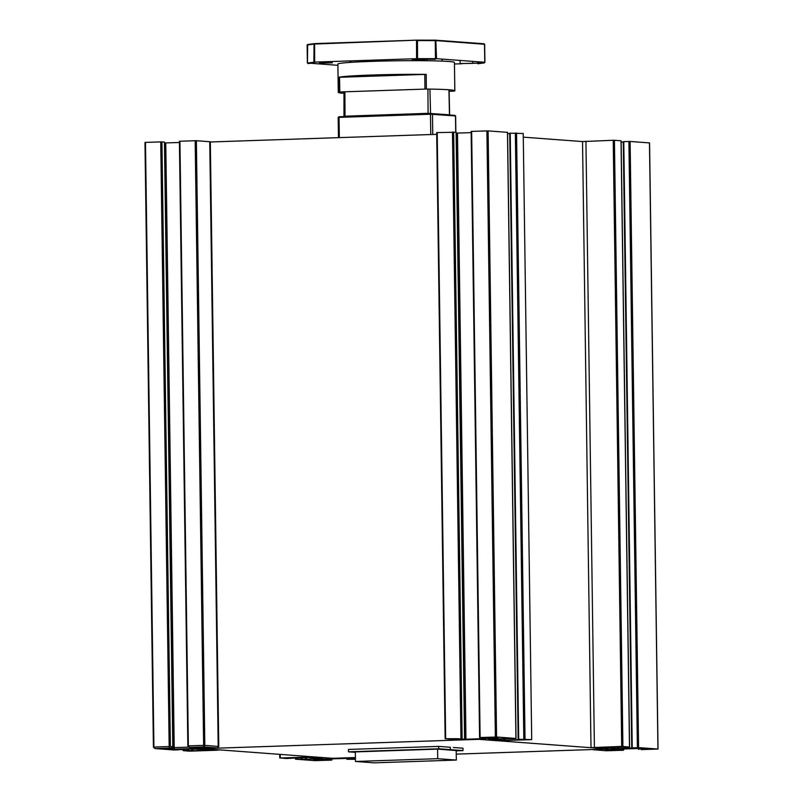 <?xml version="1.0" encoding="UTF-8"?>
<svg xmlns="http://www.w3.org/2000/svg" width="803" height="803" viewBox="0 0 803 803"><rect width="100%" height="100%" fill="white"/><g stroke="black" fill="none" stroke-linecap="round" stroke-linejoin="round"><path stroke-width="1.2" d="M338.374 117.348L339.288 116.736L430.719 113.645L454.93 115.361L455.482 115.943L430.478 114.227L338.324 117.409M343.734 117.158L338.856 116.786M355.327 752.341L348.512 751.829L348.472 749.44L438.689 746.399L438.729 748.787L450.363 749.651L450.332 747.262L438.689 746.399M456.214 750.825L463.02 750.594L450.363 749.651M348.512 751.829L438.729 748.787M350.329 116.656L349.114 116.565M344.497 116.214L428.26 113.323L449.329 114.789M432.255 114.006L346.846 117.047M431.914 113.645L432.466 114.227L432.747 134.472M455.482 115.993L455.713 132.194M463.02 750.594L462.99 748.205L453.314 747.483M424.767 74.408L426.172 74.388L426.373 89.053L338.926 92.004L338.725 77.339L339.559 77.279L424.767 74.408L424.968 89.063M426.373 89.053A58.278 2.439 -0.8 0 1 449.228 89.785A58.278 2.439 -0.8 0 1 454.829 90.749L454.438 62.443A58.278 2.439 179.2 0 0 448.827 61.48A58.278 2.439 179.2 0 0 383.362 61.048A58.278 2.439 179.2 0 0 337.882 64.069L338.274 92.375A58.278 2.439 -0.8 0 1 338.926 92.004M454.829 90.749A58.278 2.439 -0.8 0 1 454.187 91.12L454.167 90.388M344.035 93.349A58.278 2.439 -0.8 0 1 338.274 92.375M338.725 77.339A58.278 2.439 -0.8 0 1 426.172 74.388M449.098 91.321L454.187 91.12M307.519 63.035L314.656 62.102L417.731 58.639L436.511 58.679L484.771 62.283L484.269 62.925L477.855 63.758L478.417 63.166L460.139 63.557L472.816 63.387L472.786 61.389M484.821 62.283L478.417 63.166L478.397 61.801M484.57 44.265L436.26 40.622L417.48 40.582L417.53 59.271L435.477 59.281L435.256 40.17L484.109 43.784M331.569 62.845L319.504 63.126L331.569 62.845M424.325 59.713L412.26 59.994L424.325 59.713M436.511 58.679L435.848 40.18M307.679 44.506L314.585 43.603L416.516 40.16L435.256 40.17M417.319 40.15L314.405 44.035L307.228 44.968M307.639 44.476L307.479 62.985L308.051 63.588L314.455 62.744L313.883 62.152L314.053 43.633M462.297 63.728L454.458 63.999M337.902 65.304L310.54 63.256M437.705 758.684L355.458 761.465L374.088 762.85L456.335 760.07L437.705 758.684L437.575 749.129L355.327 751.909L355.458 761.465M456.335 760.07L456.204 750.514L437.575 749.129M171.39 748.225L169.303 748.095L169.182 746.539L170.377 746.539L169.303 748.095L155.13 748.577L173.99 749.982L192.298 748.948A1.496 0.642 88.1 0 0 192.329 748.948L210.697 750.082L193.623 750.775L187.631 750.554L188.705 748.998M179.922 141.238L195.179 140.726L203.631 745.375L188.364 745.887L179.922 141.238L179.41 141.278L187.852 745.927L189.568 747.412L197.428 747.352A1.496 0.642 -91.9 0 1 197.428 747.352L207.013 748.065L174.873 749.159L164.143 748.587L171.23 748.235L172.896 746.73L170.377 746.539L161.935 141.89L160.741 141.89L169.182 746.539L153.925 747.051L145.484 142.402L144.972 142.442L153.413 747.091L154.969 748.567L173.779 749.962M209.754 141.719L210.326 141.82L218.767 746.469L204.825 745.375L196.374 140.726L209.754 141.719L218.205 746.368A1.496 1.345 94.3 0 1 216.87 747.914L203.751 746.931L204.825 745.375L203.631 745.375L203.751 746.931L189.568 747.412L187.942 745.947M179.41 141.278L187.852 745.927L189.568 747.412M191.275 747.543L189.408 747.402M191.495 747.553L197.458 747.352A1.496 0.642 -91.9 0 0 197.488 747.352M161.935 141.89L164.454 142.081L172.896 746.73L171.28 748.235L165.308 748.436A1.496 0.642 -91.9 0 1 165.308 748.436A1.496 0.642 -91.9 0 1 165.277 748.436M145.484 142.402L160.741 141.89M164.454 142.081L172.806 746.72M164.464 142.954L179.43 142.502M196.374 140.726L195.179 140.726M219.45 749.942L202.185 748.727L216.87 747.914M182.381 749.169L183.576 750.695L187.631 750.554L187.511 748.998M181.95 749.229L183.425 750.695L181.869 749.209M183.576 750.695L189.448 751.136M188.554 749.791L187.531 749.641M155.13 748.577L153.925 747.141M173.99 749.982L178.095 749.841M456.194 133.107L471.15 132.656M457.218 738.66L464.766 739.252L456.295 133.107M457.489 133.117L465.961 739.252L464.766 739.252M465.961 739.252L498.101 738.087M479.592 737.576L471.13 131.431L471.642 131.391L480.114 737.535L479.592 737.576L498.101 738.168M471.13 131.431L479.682 737.555M471.642 131.391L488.104 130.879L507.476 132.354M480.114 737.535L496.565 737.013L515.938 738.459L488.475 739.041L503.772 740.185L503.752 738.499M504.946 738.459L504.967 740.185L503.772 740.185M507.576 133.669L509.724 133.599M504.967 740.185L520.906 739.563M518.176 739.352L509.714 133.208L510.226 133.168L518.688 739.312L518.176 739.352L520.906 739.653M509.714 133.208L518.266 739.332M510.226 133.168L523.235 133.499L531.706 739.643L497.609 740.667L479.16 739.372L458.623 739.744L445.153 738.74L457.218 738.69M518.688 739.312L531.616 739.633M456.094 132.254L436.691 132.595L445.243 738.72M606.626 750.775L592.674 749.681L607.931 748.968L590.998 747.623L621.703 746.429L629.07 746.981L602.029 747.503L617.326 748.647L638.576 747.603L658.028 749.058L641.065 749.611L646.054 749.119L637.231 748.537L605.091 749.621L623.59 750.223L606.626 750.775M649.476 142.934L657.948 749.048M638.576 747.603L630.104 141.458L649.476 142.904M630.104 141.458L628.91 141.458L637.381 747.603M632.242 747.774L623.78 141.629L628.91 141.458M623.78 141.629L623.269 141.669L631.82 747.794M621.131 142.131L623.279 142.061M621.03 140.816L629.492 746.92M622.897 746.429L614.425 140.294L621.03 140.786M614.425 140.294L613.231 140.284L621.703 746.429M523.285 137.152L582.536 141.569L613.231 140.284M582.536 141.479L590.998 747.623M355.428 759.307L346.906 759.287L354.334 758.965L346.705 758.393L313.361 759.477L320.477 760.09L320.467 759.236M321.662 759.196L321.672 760.1L320.477 760.09M321.672 760.1L331.358 760.12L314.896 760.632L295.524 759.186L305.351 759.186L305.321 757.5M306.545 759.186L322.987 758.604L307.69 757.46L306.495 757.46L306.545 759.186L305.351 759.186M306.495 757.46L286.45 758.504L280.277 757.962L313.853 756.978L332.301 758.273L355.408 758.092M355.408 757.54L332.693 758.303L203.149 748.647L478.779 739.342L608.313 748.998L456.255 754.127M209.764 142.001L436.722 134.332M344.868 91.773L345.029 116.535M428.089 113.735L427.929 89.063M429.916 89.093L430.569 113.655M449.489 114.959L448.937 89.765M430.759 134.533L430.478 114.227M339.037 117.308L339.328 137.624M339.559 77.279L339.769 91.943M453.334 90.217L453.344 91.181M425.219 60.737L425.199 59.271M350.901 60.877L350.931 62.343M351.122 75.994L351.132 76.887M442.062 61.108L442.031 59.091M427.186 59.271L427.206 60.757M416.516 40.16L416.586 58.659M314.585 43.603L314.656 62.102M484.771 62.283L484.52 44.215M477.624 61.751L477.644 63.216M190.441 750.765A1.496 1.345 -85.7 0 0 191.776 749.229L197.227 749.089M189.337 749.048L191.766 748.968M193.623 750.775A1.496 0.642 -91.9 0 1 192.971 749.229L192.961 748.928M176.359 749.48A1.496 0.642 88.1 0 0 176.389 749.49A1.496 0.642 88.1 0 0 176.419 749.48L195.35 748.948L210.607 750.082M204.604 746.308L203.661 746.238M172.615 747.583L174.211 747.613A1.496 0.642 88.1 0 0 174.873 749.159M165.769 142.964L174.211 747.613L188.554 747.131M164.575 142.964L173.016 747.613A1.496 1.345 94.3 0 1 171.691 749.149M218.767 746.469C216.629 749.289 219.058 747.432 214.782 748.185A1.496 0.642 -91.9 0 1 214.752 748.185M214.782 748.185L203.35 748.577A1.496 0.642 -91.9 0 1 203.35 748.577A1.496 0.642 -91.9 0 1 203.32 748.577M183.425 750.695L189.669 751.146L219.099 749.982M218.968 750.042A1.496 1.496 6.3 0 0 219.59 749.892M188.585 749.721L188.544 749.079M216.429 750.243A1.496 0.642 88.1 0 0 216.459 750.243L189.669 751.146M495.371 737.013L486.909 130.869M488.104 130.879L496.565 737.013M515.938 738.459L507.476 132.314M523.827 739.141L515.355 132.997M516.55 132.997L525.021 739.141M464.556 738.358L456.094 132.214M453.665 132.033L462.126 738.178M460.932 738.178L452.47 132.033M437.203 132.555L445.665 738.69M623.489 749.008L623.509 750.213M621.07 750.032L621.06 749.089M619.866 749.129L619.886 750.022M613.402 750.243L613.382 749.35M612.197 749.39L612.207 750.243M639.058 749.38L639.047 748.587M638.616 748.557L638.636 749.4M618.521 748.657L618.501 746.92M617.306 746.961L617.326 748.647M594.401 747.352L585.939 141.208M328.156 759.879L328.146 758.976M329.34 758.935L329.35 759.879M331.78 760.06L331.759 758.855M295.524 759.156L295.504 757.831M295.936 757.811L295.956 759.126M301.085 758.955L301.065 757.641M302.259 757.6L302.279 758.955M279.846 757.982L279.795 754.358M280.227 754.398L280.277 757.962M347.328 758.444L347.338 759.226M346.906 759.257L346.896 758.403M307.569 756.436L307.579 757.038M344.005 91.803L343.975 116.576M449.64 114.97L449.078 89.775M455.622 115.963L455.853 132.204M338.183 117.379L338.464 137.654M350.048 60.908L350.068 62.403M350.259 76.054L350.279 76.917M442.172 59.101L442.202 61.118M460.099 60.436L460.139 63.557M319.494 61.941L319.504 63.126M332.161 61.51L332.181 62.945M412.25 58.81L412.26 59.994M424.928 59.271L424.938 59.813M484.661 44.235L484.912 62.303M307.137 44.948L307.388 63.015M175.365 749.54L176.389 749.49M208.057 747.914L197.458 747.352M165.308 748.436L164.284 748.486M144.972 142.442L153.413 747.091M203.35 748.577L202.316 748.627M216.459 750.243L219.641 749.882M516.028 738.479L507.556 132.334M531.706 739.643L523.235 133.499M464.646 738.379L456.174 132.234M445.153 738.74L436.691 132.595M623.57 748.998L623.59 750.223M638.536 748.547L638.546 749.42M649.567 142.914L658.028 749.058M623.269 141.669L631.73 747.814M621.11 140.796L629.582 746.941M331.87 760.07L331.85 758.855M295.444 759.166L295.424 757.831M279.765 758.002L279.715 754.358M346.826 759.267L346.806 758.403"/></g></svg>
